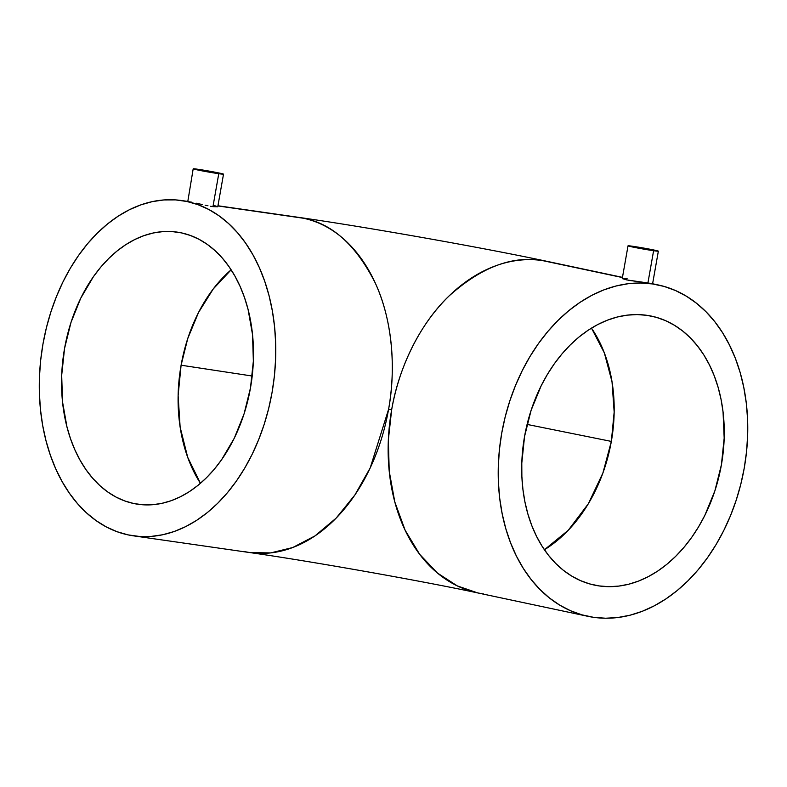 <?xml version="1.0" encoding="UTF-8"?>
<svg xmlns="http://www.w3.org/2000/svg" width="787" height="787" viewBox="0 0 787 787"><rect width="100%" height="100%" fill="white"/><g stroke="black" fill="none" stroke-linecap="round" stroke-linejoin="round"><path stroke-width="1.18" d="M591.48 328.11L604.357 352.93L612.02 381.764L614.165 412.073L611.342 441.409L527.083 424.419L611.342 441.409L602.901 473.017L588.332 503.759L568.234 530.3L544.417 549.759A137.479 99.339 102 0 0 611.342 441.409A137.479 99.339 102 0 0 591.48 328.11M252.214 376.029L181.099 365.207L187.729 338.607L198.511 312.518L213.257 288.947L231.142 269.813A137.479 94.922 -81.8 0 0 181.099 365.207A137.479 94.922 -81.8 0 0 200.439 483.316L187.7 457.326L180.134 427.144L178.118 395.546L181.099 365.207L252.214 376.029M483.523 593.959L477.739 592.926L457.267 585.892L437.483 573.074L419.678 554.323L405.118 530.192L394.789 501.899L389.221 471.177L388.355 439.913L391.651 409.811L388.591 409.27L370.205 467.901L354.898 494.964L336.138 518.131L314.967 535.927L292.705 547.545L270.659 552.907L249.941 552.592L244.668 551.648M650.633 250.079L632.364 246.577L648.95 249.823L654.017 250.414L647.622 248.938L635.758 246.921L650.633 250.079M651.321 283.507L647.917 282.966L653.603 250.709A15.396 0.512 -170 0 1 637.145 247.915A15.396 0.512 -170 0 1 628.026 245.829A15.396 0.512 -170 0 1 632.778 246.292A15.396 0.512 -170 0 1 649.236 249.085A15.396 0.512 -170 0 1 658.355 251.171A15.396 0.512 -170 0 1 653.603 250.709L647.917 282.966L652.6 283.782M215.786 173.071L197.517 169.579L214.113 172.815L219.032 173.307L212.785 171.93L200.911 169.913L215.786 173.071M217.763 206.774L212.952 206.647L218.766 173.701A15.396 0.512 -170 0 1 202.308 170.897A15.396 0.512 -170 0 1 193.189 168.811A15.396 0.512 -170 0 1 197.94 169.274A15.396 0.512 -170 0 1 214.398 172.078A15.396 0.512 -170 0 1 223.518 174.163A15.396 0.512 -170 0 1 218.766 173.701L212.952 206.647L217.763 206.774L213.69 205.328M599.123 585.931A137.479 99.339 -78 0 1 594.431 585.095A137.479 99.339 -78 0 1 525.155 433.224A137.479 99.339 -78 0 1 646.845 315.312L656.378 317.348L665.586 320.673L674.39 325.247L682.693 331.022L690.425 337.957L697.508 345.975L703.873 355.006L709.451 364.952L714.202 375.724L718.078 387.214L721.04 399.324L723.046 411.916L724.178 438.103L721.413 464.783L714.862 490.901L704.788 515.485L698.541 526.887L691.566 537.57L683.933 547.408L675.708 556.311L666.982 564.2L657.824 570.998L648.34 576.625L638.611 581.052L628.724 584.22L618.789 586.099L608.882 586.669L599.123 585.931L589.591 583.895L580.383 580.57L571.578 575.995L563.276 570.211L555.543 563.285L548.46 555.258L542.095 546.237L536.518 536.291L531.766 525.519L527.89 514.019L524.929 501.919L522.922 489.317L521.87 476.351L521.791 463.13L524.555 436.46L531.107 410.332L541.181 385.758L547.427 374.346L554.402 363.673L562.036 353.835L570.26 344.932L578.986 337.043L588.135 330.245L597.628 324.608L607.357 320.191L617.244 317.023L627.18 315.144L637.077 314.574L646.845 315.312A137.479 99.339 -78 0 1 651.538 316.138A137.479 99.339 -78 0 1 720.813 468.019A137.479 99.339 -78 0 1 599.123 585.931L589.807 583.954L599.123 585.931M133.662 503.493A137.479 94.922 98.2 0 1 64.032 351.553A137.479 94.922 98.2 0 1 177.095 232.106A137.479 94.922 98.2 0 1 181.384 232.873L172.156 231.594L162.791 231.624L153.367 232.972L143.991 235.618L134.744 239.543L125.713 244.708L116.988 251.063L108.655 258.549L100.795 267.088L93.476 276.601L80.766 298.165L70.997 322.424L64.554 348.444L61.691 375.222L62.507 401.734L66.974 426.947L70.525 438.772L74.913 449.908L80.107 460.257L86.039 469.731L92.659 478.211L99.9 485.648L107.701 491.944L115.984 497.05L124.661 500.916L133.662 503.493L142.89 504.782L152.255 504.752L161.679 503.405L171.054 500.748L180.302 496.823L189.333 491.659L198.058 485.304L206.391 477.827L214.251 469.288L221.56 459.775L234.28 438.202L244.049 413.942L250.482 387.922L253.355 361.144L252.538 334.642L248.072 309.419L244.521 297.604L240.124 286.458L234.939 276.109L229.007 266.645L222.387 258.156L215.136 250.728L207.335 244.432L199.062 239.327L190.375 235.461L181.384 232.873A137.479 94.922 98.2 0 1 251.004 384.813A137.479 94.922 98.2 0 1 137.951 504.26A137.479 94.922 98.2 0 1 133.662 503.493L142.28 504.733L133.662 503.493M652.374 283.92A169.372 122.379 -78 0 1 658.158 284.943A169.372 122.379 -78 0 1 743.508 472.052A169.372 122.379 -78 0 1 593.585 617.323A169.372 122.379 -78 0 1 587.81 616.3A169.372 122.379 -78 0 1 502.46 429.181A169.372 122.379 -78 0 1 652.374 283.92L647.917 282.966L652.374 283.92L640.352 283.005L628.154 283.713L615.916 286.035L603.737 289.931L591.745 295.381L580.058 302.316L568.775 310.688L558.022 320.407L547.9 331.376L538.485 343.506L529.897 356.649L522.204 370.707L515.475 385.541L509.789 400.986L505.185 416.923L501.722 433.175L499.42 449.603L498.319 466.032L498.407 482.323L499.706 498.299L502.185 513.822L505.825 528.736L510.596 542.892L516.449 556.163L523.335 568.421L531.176 579.537L539.902 589.414L549.424 597.963L559.655 605.085L570.496 610.722L581.849 614.814L593.585 617.323L605.616 618.228L617.815 617.52L630.053 615.208L642.231 611.312L654.223 605.862L665.91 598.917L677.194 590.545L687.946 580.836L698.069 569.857L707.474 557.737L716.072 544.584L723.765 530.527L730.493 515.701L736.179 500.247L740.783 484.32L744.246 468.058L746.538 451.64L747.65 435.201L747.561 418.92L746.263 402.944L743.784 387.42L740.144 372.507L735.373 358.351L729.51 345.08L722.633 332.822L714.793 321.696L706.067 311.819L696.544 303.28L686.313 296.158L675.472 290.521L664.12 286.429L652.374 283.92M542.312 260.546L622.438 277.555L548.086 261.569A169.372 122.379 102 0 0 542.312 260.546A169.372 122.379 102 0 0 391.651 409.811C398.281 369.792 418.851 324.883 448.875 296.138C481.014 267.314 512.16 255.45 542.312 260.546M191.644 202.161L186.912 201.482A169.372 116.948 98.2 0 1 272.695 388.68A169.372 116.948 98.2 0 1 133.406 535.829A169.372 116.948 98.2 0 1 128.124 534.894A169.372 116.948 98.2 0 1 42.35 347.697A169.372 116.948 98.2 0 1 181.64 200.537A169.372 116.948 98.2 0 1 186.912 201.482L191.644 202.161M196.455 203.233L199.249 203.872L196.455 203.233M202.18 204.531L199.249 203.872L202.18 204.531M207.965 205.771L205.112 205.181L207.965 205.771M212.952 206.647L210.611 206.273L212.952 206.647M303.457 218.245L217.91 205.938L303.457 218.245A169.372 116.948 -81.8 0 0 298.175 217.301L303.457 218.245C332.183 223.577 356.127 245.2 375.31 283.113C392.605 320.23 396.028 369.398 388.591 409.27A169.372 116.948 -81.8 0 0 303.457 218.245M249.941 552.592A169.372 116.948 -81.8 0 0 388.591 409.27L391.651 409.811A169.372 122.379 102 0 0 477.739 592.926C422.334 581.013 309.281 560.983 249.941 552.592L133.406 535.829M622.468 278.687L628.606 280.3L647.917 282.966L626.354 279.857L622.281 278.421L627.091 278.549M128.124 534.894L117.047 531.707L106.343 526.946L96.142 520.65L86.531 512.898L77.608 503.739L69.453 493.282L62.143 481.624L55.749 468.865L50.338 455.142L45.961 440.582L42.655 425.324L40.462 409.515L39.389 393.303L39.458 376.855L40.658 360.328L42.99 343.87L46.423 327.648L50.929 311.809L56.457 296.522L62.96 281.923L70.368 268.151L78.621 255.352L87.632 243.636L97.322 233.109L107.583 223.892L118.335 216.061L129.452 209.706L140.853 204.866L152.403 201.6L164.011 199.937L175.55 199.898L186.912 201.482L197.999 204.669L208.693 209.431L218.894 215.717L228.505 223.478L237.438 232.627L245.593 243.085L252.902 254.752L259.297 267.501L264.707 281.225L269.085 295.784L272.391 311.052L274.584 326.861L275.657 343.063L275.588 359.511L274.388 376.048L272.056 392.506L268.623 408.728L264.117 424.557L258.589 439.844L252.086 454.443L244.668 468.216L236.425 481.024L227.404 492.741L217.724 503.257L207.453 512.475L196.711 520.305L185.584 526.67L174.193 531.51L162.643 534.767L151.035 536.429L139.496 536.468L128.124 534.894M187.798 201.502L193.189 168.811L208.781 171.045L223.508 174.173L207.916 171.93L193.199 168.802M653.603 250.709L628.036 245.819L649.393 249.115L658.139 251.043L653.603 250.709M652.6 283.792L658.355 251.171M217.773 206.745L223.518 174.163M658.158 284.943L652.128 283.664M622.468 277.368L548.086 261.569C483.011 247.669 366.831 227.099 298.175 217.301L217.94 205.761M187.867 201.433L181.64 200.537M587.81 616.3L477.739 592.926M622.281 278.441L628.026 245.829"/></g></svg>
